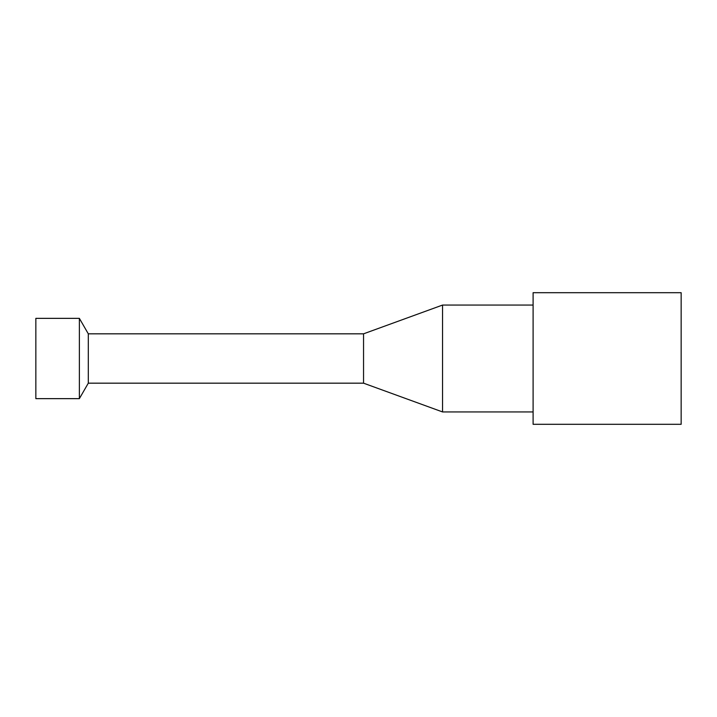 <?xml version="1.0" encoding="UTF-8"?>
<svg xmlns="http://www.w3.org/2000/svg" width="717" height="717" viewBox="0 0 717 717"><rect width="100%" height="100%" fill="white"/><g stroke="black" fill="none" stroke-linecap="round" stroke-linejoin="round"><path stroke-width="1.08" d="M681.15 292.697L681.15 424.303L533.098 424.303L533.098 292.697L681.15 292.697M79.372 398.643L79.372 318.357L35.85 318.357L35.85 398.643L79.372 398.643L88.299 383.174L88.299 333.826L363.546 333.826L442.55 305.066L442.55 411.934L533.098 411.934M442.55 305.066L533.098 305.066M88.299 383.174L363.546 383.174L363.546 333.826L363.546 383.174L442.55 411.934M88.299 333.826L79.372 318.357"/></g></svg>
